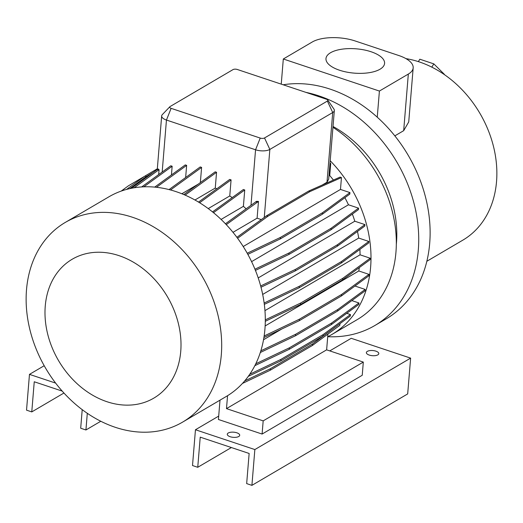 <?xml version="1.0" encoding="UTF-8"?>
<svg xmlns="http://www.w3.org/2000/svg" width="523" height="523" viewBox="0 0 523 523"><rect width="100%" height="100%" fill="white"/><g stroke="black" fill="none" stroke-linecap="round" stroke-linejoin="round"><path stroke-width="0.78" d="M369.245 355.071A6.23 2.582 4.7 0 0 375.475 355.607A6.23 2.582 4.7 0 0 378.789 353.626A6.23 2.582 4.7 0 0 375.919 351.155A6.23 2.582 4.7 0 0 369.683 350.626A6.23 2.582 4.7 0 0 366.368 352.607A6.23 2.582 4.7 0 0 369.245 355.071M230.159 436.718A6.23 2.582 4.7 0 0 236.389 437.248A6.23 2.582 4.7 0 0 239.704 435.267A6.23 2.582 4.7 0 0 236.834 432.802A6.23 2.582 4.7 0 0 230.597 432.266A6.23 2.582 4.7 0 0 227.283 434.247A6.23 2.582 4.7 0 0 230.159 436.718M339.532 70.226A29.399 12.192 4.7 0 0 368.944 72.73A29.399 12.192 4.7 0 0 384.582 63.388A29.399 12.192 4.7 0 0 371.029 51.738A29.399 12.192 4.7 0 0 341.617 49.234A29.399 12.192 4.7 0 0 325.979 58.569A29.399 12.192 4.7 0 0 339.532 70.226M106.999 401.729A80.542 63.12 59.6 0 1 45.253 306.086A80.542 63.12 59.6 0 1 119.009 255.649A80.542 63.12 59.6 0 1 180.749 351.293A80.542 63.12 59.6 0 1 106.999 401.729M115.276 427.304A115.799 90.754 59.6 0 1 29.857 329.49A115.799 90.754 59.6 0 1 65.283 222.425A115.799 90.754 59.6 0 1 132.541 217.28A115.799 90.754 59.6 0 1 217.96 315.094A115.799 90.754 59.6 0 1 182.527 422.159A115.799 90.754 59.6 0 1 115.276 427.304M65.283 222.425L108.902 196.818A115.799 90.754 59.6 0 1 176.159 191.673A115.799 90.754 59.6 0 1 261.572 289.487A115.799 90.754 59.6 0 1 226.145 396.552L182.527 422.159M306.033 92.408A129.822 101.743 59.6 0 1 318.788 95.846A129.822 101.743 59.6 0 1 414.549 205.506A129.822 101.743 59.6 0 1 374.834 325.528A129.822 101.743 59.6 0 1 327.797 336.707M283.165 84.778A129.822 101.743 59.6 0 1 330.196 89.152A129.822 101.743 59.6 0 1 377.253 117.191A129.822 101.743 59.6 0 1 386.236 318.834L374.834 325.528M405.959 58.635A100.743 78.953 59.6 0 1 419.315 61.93A100.743 78.953 59.6 0 1 493.627 147.028A100.743 78.953 59.6 0 1 462.803 240.168L426.853 261.271M227.551 395.708L226.485 408.626L263.18 420.871L262.095 434.057L218.418 419.485L220.006 400.16M327.928 334.079L326.627 349.848L363.315 362.086L362.236 375.272L262.095 434.057M226.485 408.626L326.627 349.848M263.18 420.871L363.315 362.086M330.203 160.751A115.799 90.754 59.6 0 1 331.85 334.504A115.799 90.754 59.6 0 1 327.705 336.753M330 163.248L330.726 163.49L329.732 175.538A102.822 80.581 59.6 0 1 333.413 180.075M236.893 237.331L266.56 215.783L308.675 191.065L340.081 177.107L341.454 177.565L340.48 189.431L243.215 246.529M247.216 253.23L280.406 237.435L322.521 212.717L349.952 192.595L340.48 189.431M349.952 192.595L349.828 194.072L322.403 214.195L280.289 238.913L247.837 254.355M344.892 197.694A102.822 80.581 59.6 0 1 348.462 204.781L251.589 261.644M254.949 269.201L289.016 252.988L331.131 228.27L358.556 208.147L348.462 204.781M358.556 208.147L358.432 209.625L331.007 229.747L288.892 254.466L255.433 270.391M352.365 214.077A102.822 80.581 59.6 0 1 354.797 221.222L258.212 277.916M260.663 285.957L295.371 269.437L337.485 244.718L364.91 224.596L354.797 221.222M364.91 224.596L364.793 226.073L337.368 246.196L295.253 270.921L260.997 287.219M357.471 231.447A102.822 80.581 59.6 0 1 358.7 238.07L262.683 294.436M264.148 303.013L299.293 286.297L341.408 261.572L368.833 241.449L358.7 238.07M368.833 241.449L368.708 242.927L341.284 263.049L299.169 287.774L264.324 304.353M359.896 249.399A102.822 80.581 59.6 0 1 360.053 254.819L370.199 258.205L370.075 259.683L342.65 279.805L300.535 304.53L265.298 321.292M359.288 267.599A102.822 80.581 59.6 0 1 358.804 270.966L265.148 325.947M264.154 335.988L299.424 319.2L341.539 294.482L368.963 274.359L358.804 270.966M368.963 274.359L368.846 275.837L341.414 295.959L299.3 320.684L263.919 337.518M260.846 350.828L295.632 334.275L337.747 309.551L365.178 289.428L354.999 286.035M365.178 289.428L365.054 290.906L337.629 311.028L295.515 335.753L260.323 352.495M255.786 363.805L289.396 347.808L331.51 323.09L358.941 302.967L351.842 300.601M358.941 302.967L358.817 304.445L331.392 324.567L289.278 349.286L254.851 365.669M249.798 374.207L280.903 359.406L323.018 334.687L350.443 314.565L346.716 313.323M350.443 314.565L350.318 316.042L322.894 336.165L280.779 360.883L248.301 376.338M244.653 380.966L270.398 368.722L312.512 343.997L339.734 323.809M339.943 323.874L339.819 325.352L312.394 345.474L270.28 370.199L242.463 383.431M213.476 212.671L244.738 189.967L243.391 206.343A102.822 80.581 59.6 0 1 246.078 208.795M243.391 206.343L221.098 219.431M327.738 100.024L333.909 109.046A10.388 4.308 -175.3 0 1 334.334 110.464A10.388 4.308 -175.3 0 1 332.72 112.523L269.855 149.428A10.388 4.308 -175.3 0 1 255.557 149.781L166.451 120.048A10.388 4.308 -175.3 0 1 161.666 115.936A10.388 4.308 -175.3 0 1 162.32 114.609L169.883 106.712A3.112 1.294 4.7 0 0 171.119 108.346L260.225 138.072A3.112 1.294 4.7 0 0 264.514 137.967L327.378 101.063A3.112 1.294 4.7 0 0 327.738 100.024A3.112 1.294 4.7 0 0 326.43 99.213L237.324 69.487A3.112 1.294 4.7 0 0 233.036 69.592L170.171 106.496A3.112 1.294 4.7 0 0 169.883 106.712M322.214 185.05L326.993 182.246L328.686 179.18L334.334 110.464M225.446 223.779L256.486 201.322A10.388 4.308 4.7 0 0 258.48 201.42L257.1 218.176L261.291 219.614M237.592 238.279L267.933 216.241L310.047 191.523L341.454 177.565M154.697 187.116L185.273 164.908L186.646 165.366L185.645 177.532M170.518 189.973L201.597 167.399L200.224 166.942L169.04 189.588M201.597 167.399L200.342 182.605M183.854 194.582L215.188 171.832L216.555 172.289L215.26 188.071A102.822 80.581 59.6 0 1 216.829 188.783M199.609 202.747L231.081 179.886L229.715 179.428L198.524 202.081M231.081 179.886L229.76 195.955A102.822 80.581 59.6 0 1 232.225 197.602M244.738 189.967L243.372 189.509L212.528 211.907M143.832 186.822L172.152 166.249L170.779 165.791L141.674 186.933M172.152 166.249L171.433 174.957M264.958 310.636L360.053 254.819M232.996 232.323L257.1 218.176M328.947 176.003L329.732 175.538M198.276 184.116L181.847 193.758M121.212 191.091L128.357 185.848L144.649 176.29M159.07 169.707A10.388 4.308 -175.3 0 1 158.208 168.949L157.266 169.504L159.07 169.707L158.672 174.59M194.942 200.002L215.26 188.071M281.727 329.045L263.54 339.721M229.76 195.955L208.239 208.592M394.839 135.862L403.678 130.672L408.731 121.931L413.177 67.879A31.158 12.925 4.7 0 0 398.814 55.53L355.137 40.957A31.158 12.925 4.7 0 0 312.238 42.01L283.309 58.994L281.243 84.138M333.02 126.481A103.855 81.392 59.6 0 1 396.316 244.398M332.955 127.311A115.799 90.754 59.6 0 1 395.349 227.472A115.799 90.754 59.6 0 1 357.163 319.645L331.85 334.504M377.253 117.191L379.404 91.054L283.309 58.994M403.678 130.672L408.332 74.07L379.404 91.054M408.332 74.07A31.158 12.925 4.7 0 0 413.177 67.879M289.016 252.988L288.892 254.466M331.131 228.27L331.007 229.747M270.398 368.722L270.28 370.199M312.512 343.997L312.394 345.474M299.424 319.2L299.3 320.684M341.539 294.482L341.414 295.959M295.371 269.437L295.253 270.921M337.485 244.718L337.368 246.196M295.632 334.275L295.515 335.753M337.747 309.551L337.629 311.028M299.293 286.297L299.169 287.774M341.408 261.572L341.284 263.049M289.396 347.808L289.278 349.286M331.51 323.09L331.392 324.567M131.417 188.28L157.266 169.504L161.666 115.936M134.084 187.796L158.632 169.962M129.606 188.666L146.335 176.519L153.004 172.603M126.559 189.424L144.963 176.061L146.335 176.519M144.963 176.061L157.318 168.805M185.116 195.125L216.555 172.289M266.56 215.783L267.933 216.241M308.675 191.065L310.047 191.523M280.903 359.406L280.779 360.883M323.018 334.687L322.894 336.165M265.311 319.867L300.653 303.046L342.768 278.328L370.199 258.205M300.653 303.046L300.535 304.53M342.768 278.328L342.65 279.805M156.455 187.293L186.646 165.366M280.406 237.435L280.289 238.913M322.521 212.717L322.403 214.195M226.263 224.642L258.48 201.42M255.832 201.708L257.205 202.166M329.948 163.836L330.726 163.49M87.302 413.301L85.929 429.978L100.789 421.257M62.211 391.099L34.25 381.77L31.772 411.908L26.529 410.156L29.471 374.37L44.2 365.721M29.471 374.37L55.628 383.098M31.772 411.908L63.943 393.021M85.929 429.978L80.692 428.232L82.216 409.659M254.851 449.564L195.452 429.749L192.51 465.535L197.746 467.287L200.224 437.15L249.144 453.467L246.666 483.605L251.909 485.357L254.851 449.564L410.627 358.124L351.221 338.303L329.778 350.894M195.452 429.749L218.692 416.105M251.909 485.357L407.685 393.917L410.627 358.124M197.746 467.287L231.382 447.544M444.347 74.305L433.815 63.878L431.802 67.134M418.354 61.616L419.845 59.217L433.815 63.878M327.378 101.063L332.72 112.523L326.993 182.246M264.514 137.967L269.855 149.428L264.265 217.457M260.225 138.072L255.557 149.781L251.001 205.219M171.119 108.346L166.451 120.048L162.176 172.041"/></g></svg>
